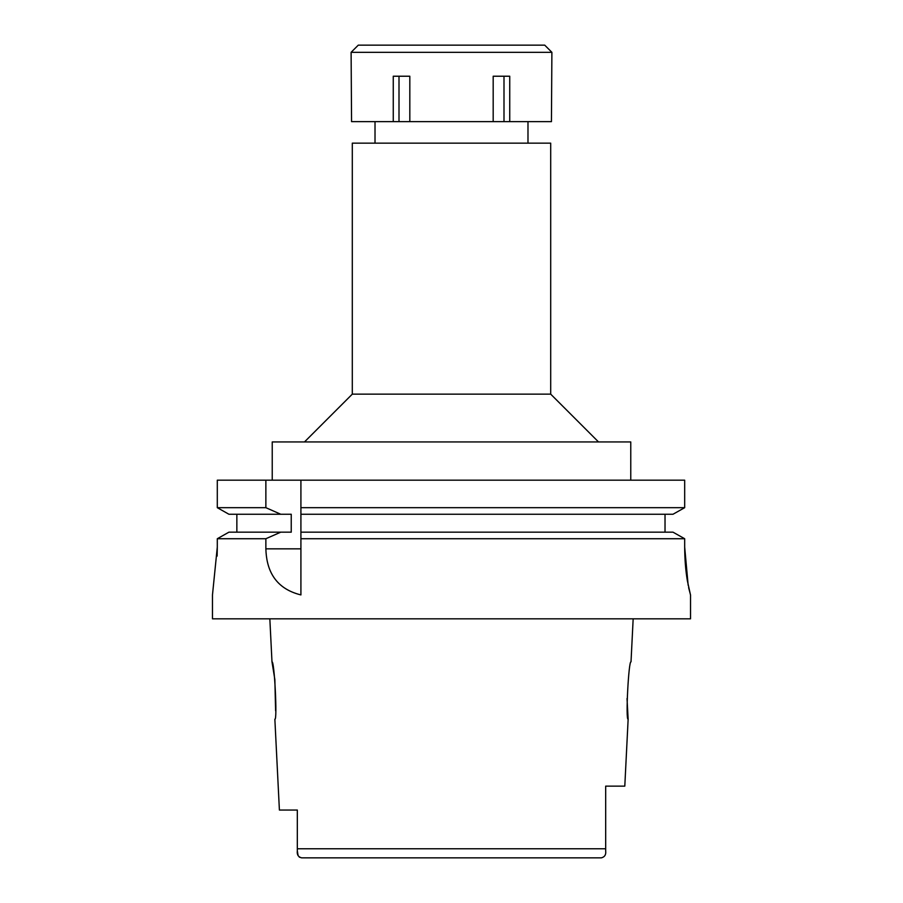 <?xml version="1.0" encoding="UTF-8"?>
<svg xmlns="http://www.w3.org/2000/svg" width="903" height="903" viewBox="0 0 903 903"><rect width="100%" height="100%" fill="white"/><g stroke="black" fill="none" stroke-linecap="round" stroke-linejoin="round"><path stroke-width="1.35" d="M299.254 857.082L301.613 857.85L601.387 857.85C604.739 856.958 606.161 854.633 605.676 850.897L605.676 786.141L605.676 850.897L605.676 786.141L624.797 786.141L628.138 719.217L627.032 698.516M320.655 857.85L301.613 857.85C298.261 856.958 296.839 854.633 297.324 850.897L298.114 855.694M297.324 811.605L297.324 819.213M297.324 850.502L297.324 810.047L279.399 810.047L297.324 810.047L297.324 825.816M582.345 857.85L601.387 857.85C604.739 856.958 606.161 854.644 605.676 850.897L605.676 786.141M279.399 810.047L274.862 719.217C277.503 720.854 274.399 660.24 271.984 661.843L274.851 679.53L275.607 710.785M633.161 618.826L631.016 661.843C628.68 659.89 625.452 720.763 628.138 719.217M550.695 394.137L550.695 143.148L352.305 143.148L352.305 394.137L550.695 394.137L598.508 441.939M630.768 480.182L630.768 441.939L272.232 441.939L272.232 480.182M688.165 585.291L684.677 547.116L684.677 538.73L673.006 532.172L300.913 532.172L300.913 507.678L684.677 507.678L684.677 480.182L217.296 480.182L217.296 507.678L265.866 507.678L280.754 514.247L291.24 514.247L291.24 532.172L228.91 532.172L217.296 538.73L217.296 547.116L212.476 594.919L212.476 618.826L690.524 618.826L690.524 594.919L688.617 587.616M241.157 538.73L265.866 538.73L265.866 548.843C266.385 567.524 273.135 588.09 300.913 594.919L300.913 594.817M300.913 594.919L300.913 532.172M300.913 507.678L300.913 480.182M684.677 480.182L684.677 507.678L673.006 514.247L300.913 514.247M665.026 514.247L665.026 532.172M236.857 532.172L236.857 514.247M280.754 514.247L228.91 514.247L217.296 507.678M265.866 480.182L265.866 507.678M217.296 538.73L265.866 538.73L280.754 532.172M217.126 556.079L217.296 547.116M684.677 538.73L300.913 538.73M684.677 547.116C684.745 559.307 685.637 570.538 687.375 580.81L690.479 594.919M451.5 121.634L551.44 121.634L551.891 52.318L351.109 52.318L351.56 121.634L451.5 121.634M509.743 121.634L509.743 76.224L493.185 76.224L493.185 121.634M503.998 76.224L503.998 121.634M409.815 121.634L409.815 76.224L393.256 76.224L393.256 121.634M399.002 76.224L399.002 121.634M551.891 52.318L544.723 45.15L358.277 45.15L351.109 52.318M297.324 848.764L605.676 848.764M265.866 548.843L300.913 548.843M271.984 661.843L269.839 618.826M527.984 121.634L527.984 143.148M375.016 121.634L375.016 143.148M352.305 394.137L304.492 441.939"/></g></svg>
